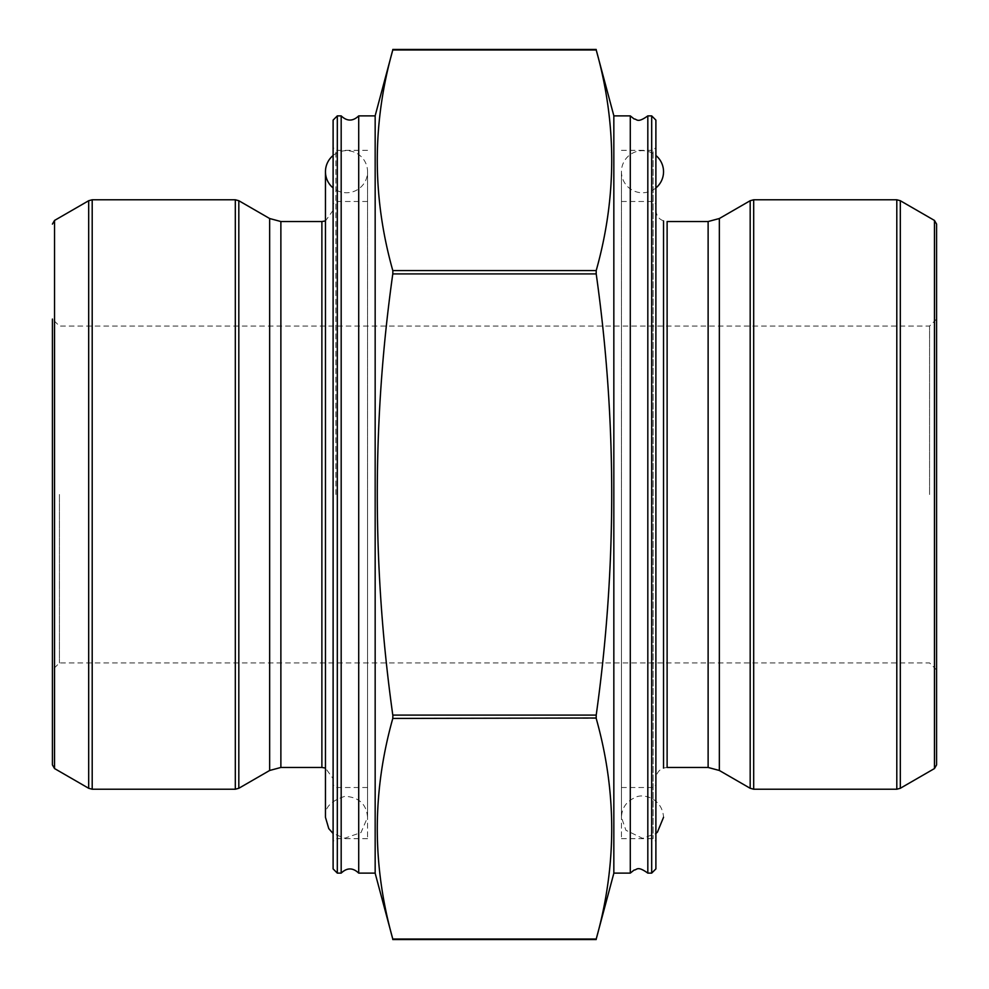 <?xml version="1.0" encoding="UTF-8"?>
<svg xmlns="http://www.w3.org/2000/svg" width="989" height="989" viewBox="0 0 989 989"><rect width="100%" height="100%" fill="white"/><g stroke="black" fill="none" stroke-linecap="round" stroke-linejoin="round"><path stroke-width="0.74" stroke-dasharray="4.95 3.71" d="M333.108 155.483A21.053 21.053 0 0 1 367.562 171.715A21.053 21.053 0 0 1 333.108 187.947M367.562 171.715L367.562 817.285L367.562 171.715M655.892 187.947A21.053 21.053 0 0 1 627.137 186.117A21.053 21.053 0 0 1 627.137 157.313A21.053 21.053 0 0 1 655.892 155.483M663.545 220.943L663.545 768.057M392.794 718.434L596.206 718.434C616.889 791.966 616.889 865.499 596.206 939.031L392.794 939.031C372.111 865.499 372.111 791.966 392.794 718.434L392.868 718.002M596.132 715.851L596.206 715.096C616.876 567.575 616.876 420.51 596.206 273.904L392.794 273.904C372.124 420.51 372.124 567.575 392.794 715.096L596.206 715.096M596.132 270.998L596.206 270.566C616.889 197.034 616.889 123.501 596.206 49.969L392.794 49.969C372.111 123.501 372.111 197.034 392.794 270.566L596.206 270.566M392.868 273.149L392.794 273.904M358.71 873.114L358.71 115.886M375.165 873.262L375.165 115.738M341.18 873.114L341.18 115.886M333.108 120.102L333.108 868.898M333.108 494.5L333.108 841.466L333.108 494.5M367.562 494.5L367.562 838.66L367.562 494.5M52.417 494.5L52.417 319.076L52.417 494.5M929.561 494.5L929.561 326.086L929.561 494.5M59.439 494.5L59.439 662.914L59.439 494.5M613.835 115.738L613.835 873.262M655.892 868.898L655.892 120.102M621.438 494.5L621.438 838.66L621.438 494.5M621.438 150.34L653.086 150.34L653.086 838.66L653.086 150.34L655.892 147.534L655.892 833.517L642.578 838.338L625.913 830.266L621.438 817.285C621.858 808.124 626.247 801.622 634.579 797.777C642.504 792.671 662.395 798.123 663.545 817.285M647.82 115.886L647.82 873.114M630.29 115.886L630.29 873.114M936.583 764.905L936.583 224.095M337.311 873.114L337.311 115.886M335.914 494.5L335.914 150.34L335.914 494.5M321.882 767.464L321.882 221.536M280.876 767.464L280.876 221.536M269.651 770.48L269.651 218.52M238.819 788.282L238.819 200.718M235.308 199.778L235.308 789.222M92.2 789.222L92.2 199.778M88.689 200.718L88.689 788.282M54.531 768.552L54.531 220.448M900.311 788.282L900.311 200.718M934.469 220.448L934.469 768.552M753.692 789.222L753.692 199.778M896.8 199.778L896.8 789.222M750.181 200.718L750.181 788.282M719.349 218.52L719.349 770.48M708.124 221.536L708.124 767.464M655.892 210.311C656.56 217.123 660.306 220.868 667.118 221.536L667.118 767.464C660.306 768.132 656.56 771.877 655.892 778.689M651.689 115.886L651.689 873.114M325.455 817.285C324.33 807.828 330.845 800.818 345.013 796.293C358.982 797.196 366.499 804.193 367.562 817.285L360.985 832.577L344.617 838.252L333.108 833.517M333.108 210.311L325.455 220.943L325.455 768.057L333.108 778.689M621.438 171.715L621.438 817.285L621.438 171.715M367.562 150.34L335.914 150.34L333.108 147.534M367.562 838.66L335.914 838.66L333.108 841.466M367.562 201.496L335.914 201.496L333.108 204.303M367.562 787.504L335.914 787.504L333.108 784.697M936.583 319.076L929.561 326.086L59.439 326.086L52.417 319.076M936.583 669.924L929.561 662.914L59.439 662.914L52.417 669.924M621.438 787.504L653.086 787.504L655.892 784.697M621.438 201.496L653.086 201.496L655.892 204.303M621.438 838.66L653.086 838.66L655.892 841.466"/><path stroke-width="1.48" d="M333.108 187.947A21.053 21.053 0 0 1 333.108 155.483M655.892 155.483A21.053 21.053 0 0 1 655.892 187.947M663.545 768.057L663.545 220.943M596.206 939.043L613.835 873.262L613.835 115.738L596.206 49.969C616.889 123.501 616.889 197.034 596.206 270.566L596.206 273.904C616.876 420.51 616.876 567.575 596.206 715.096L596.206 718.434C616.889 791.966 616.889 865.499 596.206 939.031L392.794 939.031C372.111 865.499 372.111 791.966 392.794 718.434L392.868 715.851M392.794 718.434L596.132 718.002M596.206 715.096L392.794 715.096C372.124 567.575 372.124 420.51 392.794 273.904L596.206 273.904L596.132 273.149M392.794 273.904L392.868 270.998M596.206 270.566L392.794 270.566C372.111 197.034 372.111 123.501 392.794 49.969L596.206 49.969M392.794 49.957L375.165 115.738L375.165 873.262L392.794 939.043M375.165 115.886L358.71 115.886L358.71 873.114C352.875 867.551 347.028 867.551 341.18 873.114L337.311 873.114L333.108 868.898L333.108 120.102L337.311 115.886L337.311 873.114M358.71 115.886C352.875 121.449 347.028 121.449 341.18 115.886L341.18 873.114M52.417 319.076L52.417 764.905L52.417 319.076M655.892 120.102L655.892 868.898L651.689 873.114L651.689 115.886L655.892 120.102M663.545 817.285L657.438 832.108L655.892 833.517L655.892 841.466L655.892 147.534M613.835 873.114L630.29 873.114L634.097 870.048C637.101 870.085 636.978 865.35 647.82 873.114L647.82 115.886L651.689 115.886M630.29 873.114L630.29 115.886L634.097 118.952C637.101 118.915 636.978 123.65 647.82 115.886M934.469 220.448L936.583 224.095L936.583 764.905L934.469 768.552L934.469 220.448L900.311 200.718L900.311 788.282L896.8 789.222L896.8 199.778L753.692 199.778L753.692 789.222L896.8 789.222M325.455 817.285L325.455 171.715L325.455 220.943L321.882 221.536L321.882 767.464L325.455 768.057L325.455 817.285L328.781 828.646L333.108 833.517M321.882 221.536L280.876 221.536L280.876 767.464L269.651 770.48L238.819 788.282L238.819 200.718L269.651 218.52L269.651 770.48M92.2 789.222L235.308 789.222L235.308 199.778L92.2 199.778L92.2 789.222L88.689 788.282L88.689 200.718L92.2 199.778M88.689 200.718L54.531 220.448L54.531 768.552L88.689 788.282M750.181 494.5L750.181 200.718L719.349 218.52L719.349 770.48L750.181 788.282L750.181 494.5M708.124 221.536L667.118 221.536L667.118 767.464L708.124 767.464L708.124 221.536L719.349 218.52M596.206 939.55L392.794 939.55M596.206 49.45L392.794 49.45M375.165 873.114L358.71 873.114M341.18 115.886L337.311 115.886M321.882 767.464L280.876 767.464M280.876 221.536L269.651 218.52M235.308 199.778L238.819 200.718M235.308 789.222L238.819 788.282M54.531 220.448L52.417 224.095M54.531 768.552L52.417 764.905M934.469 768.552L900.311 788.282M708.124 767.464L719.349 770.48M647.82 873.114L651.689 873.114M613.835 115.886L630.29 115.886M753.692 199.778L750.181 200.718M753.692 789.222L750.181 788.282M900.311 200.718L896.8 199.778"/></g></svg>

